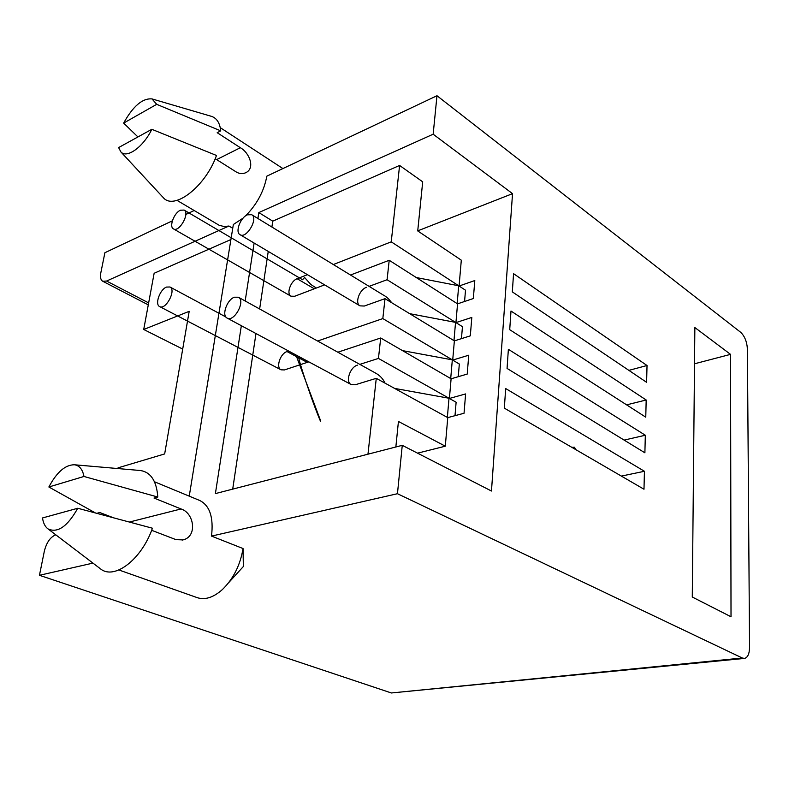 <?xml version="1.0" encoding="UTF-8"?>
<svg xmlns="http://www.w3.org/2000/svg" width="789" height="789" viewBox="0 0 789 789"><rect width="100%" height="100%" fill="white"/><g stroke="black" fill="none" stroke-linecap="round" stroke-linejoin="round"><path stroke-width="1.18" d="M180.385 210.239L184.084 210.061C190.267 213.06 179.123 232.775 173.452 228.879C168.866 226.778 174.044 212.902 180.385 210.239M166.509 287.068L169.951 286.989C176.578 289.898 165.798 310.412 159.654 306.576C154.575 304.485 159.861 289.474 166.509 287.068M247.391 214.815L251.73 214.716C258.703 218.287 246.454 239.195 240.034 234.678C234.915 232.203 240.339 217.596 247.391 214.815M575.674 449.562L574.5 447.245L573.761 448.458M234.353 297.216L238.386 297.226C245.931 300.698 234.136 322.533 227.133 318.085C221.403 315.6 226.926 299.712 234.353 297.216M337.84 352.219L380.702 337.988L378.454 358.423L449.01 398.238L447.363 417.401L376.274 378.335L367.97 454.188M417.549 453.162L445.302 446.199L398.435 421.464L395.851 446.988M445.302 446.199L447.757 417.618L464.04 413.258L465.609 393.928L449.405 398.465L451.101 378.789L467.216 374.075L468.745 355.218L452.708 360.09L454.365 340.878L470.313 335.848L471.812 317.444L455.934 322.612L457.551 303.854L473.341 298.528L474.8 280.549L459.08 286.022L461.309 260.183L417.726 230.921L422.697 181.825L399.599 165.453L391.236 241.838L333.333 264.532M449.405 398.465L456.121 402.252L454.997 415.685M452.708 360.09L459.326 364.015L458.261 376.698M461.457 338.639L462.453 326.676L455.934 322.612M464.563 301.487L465.51 290.214L459.08 286.022M416.276 277.541L458.705 285.776L391.236 241.838M458.705 285.776L457.166 303.607L389.214 260.291L387.083 279.73L369.084 286.368M409.678 313.677L455.549 322.376L387.083 279.73M455.549 322.376L453.971 340.641L385.012 298.656L382.823 318.588L317.612 341.026M402.498 350.622L452.324 359.853L382.823 318.588M452.324 359.853L450.706 378.552L380.702 337.988M156.695 104.335L123.646 123.094C133.065 106.13 142.523 98.073 152.011 98.911L156.695 104.335L220.723 130.846L217.192 132.69L240.349 147.711C249.502 152.839 255.192 167.929 246.217 172.456C243.061 174.132 239.777 173.994 236.355 172.041L215.21 158.688M137.917 136.941L123.646 123.094M163.313 197.644C174.044 210.762 205.535 186.549 216.492 155.472L151.823 129.297L118.616 147.573L120.875 151.912L162.85 197.151M151.823 129.297C143.332 146.991 126.773 158.836 120.875 151.912M83.969 476.467L48.869 486.991C56.759 472.187 65.27 464.78 74.422 464.77C79.423 465.51 82.608 469.406 83.969 476.467L157.8 497.031L154.013 498.046L181.036 508.954C194.242 512.978 197.654 536.569 183.028 539.893L175.996 539.646L151.656 530.307M100.637 568.958C114.435 580.171 141.596 559.46 152.435 528.216L77.756 508.254L42.507 517.959C43.267 523.117 45.101 526.756 48.021 528.906L99.838 568.356M95.262 512.87L48.869 486.991M113.054 517.614L99.769 512.525L96.879 513.304M139.485 470.441L140.491 470.53C150.847 472.226 156.617 481.053 157.8 497.031M118.912 569.983L197.398 597.707C205.16 600.182 213.503 597.46 222.429 589.521C233.386 578.791 240.25 565.131 243.042 548.542L243.347 566.541L228.652 582.686M307.454 274.68L297.137 278.724C290.707 280.884 286.111 293.902 290.983 296.2L294.701 296.26L324.634 284.868M647.029 365.514L646.615 382.32L512.317 291.881L513.56 273.675L647.029 365.514L628.872 370.366M350.513 275.026L389.214 260.291M646.181 399.993L645.767 417.174L509.714 329.684L510.996 311.034L646.181 399.993L626.614 404.865M366.49 287.314C359.409 289.543 354.606 303.183 359.991 305.856L364.321 306.033L385.012 298.656M645.323 435.242L644.889 452.807L507.061 368.433L508.372 349.32L645.323 435.242L624.129 440.094M288.587 351.016L287.028 351.559C280.282 353.472 275.647 367.526 281.022 369.814L284.474 369.933L308.805 361.855M456.042 415.399L455.066 414.856M644.435 471.28L643.992 489.229L504.329 408.14L505.68 388.553L644.435 471.28L621.367 476.092M449.01 398.238L394.608 388.405M378.454 358.423L359.823 364.37M357.466 365.129C349.991 367.082 345.168 381.896 351.174 384.559L355.188 384.795L376.274 378.335M731.018 616.761L692.278 597.026L694.862 327.553L730.545 354.369L731.018 616.761M694.517 363.788L730.545 354.369M117.906 468.567L118.044 467.847L164.664 453.931L189.192 311.33L143.716 329.486L182.703 349.073M230.911 239.54L154.141 273.26L143.716 329.486M257.914 218.494L258.831 212.586L272.767 221.157L271.889 227.025M268.25 251.415L259.64 308.972M255.971 333.54L232.706 489.131M258.831 212.586L433.161 134.209L512.534 193.66L491.468 491.024L402.262 445.331L215.397 493.598L241.345 325.699M245.172 300.974L254.117 243.042M272.767 221.157L399.599 165.453M417.736 230.861L512.534 193.66M243.101 218.129L233.357 224.49L189.252 496.153M232.735 228.287L228.938 226.029L106.584 281.042L102.698 281.229C100.647 279.977 100.025 277.176 100.814 272.846L104.898 252.727L172.357 220.831M55.792 534.824L55.703 534.853C50.368 537.023 46.59 542.418 44.371 551.047L39.45 575.299L391.364 692.969L744.5 658.411C747.725 657.562 749.412 653.854 749.55 647.276L747.42 349.28C746.966 341.824 744.717 336.153 740.654 332.287L436.978 95.735L433.161 134.209M402.262 445.331L397.459 493.717L742.301 658.006L744.5 658.411M228.938 226.029L224.056 226.532L219.174 225.279L177.022 200.376M185.8 214.48L194.173 210.515M245.616 215.851C256.977 204.312 264.059 191.086 266.84 176.164L436.978 95.735M243.042 548.542L211.501 536.096L397.459 493.717M39.45 575.299L92.944 563.109M154.476 481.763L199.686 500.473C209.785 505.532 213.72 517.406 211.501 536.096M77.756 508.254C67.519 526.48 57.607 533.364 48.021 528.906M210.89 116.17L211.531 116.368C216.817 118.182 219.884 123.015 220.723 130.846M240.349 147.711L216.659 159.605M181.036 508.954L129.485 522.022M314.308 288.804L297.137 278.724M307.246 362.378L287.028 351.559M148.648 302.907L106.584 281.042M391.364 692.969L742.301 658.006M184.084 210.061L302.552 279.73L304.574 277.481L310.876 284.523L316.34 288.024M173.452 228.879L290.983 296.2M169.951 286.989L225.881 316.981M295.914 354.942L320.413 420.251C321.873 425.37 316.369 411.404 311.734 398.573C303.44 374.874 299.021 360.79 298.489 356.322M159.654 306.576L281.022 369.814M307.74 361.283L308.558 361.934M251.721 214.716L383.858 295.382C386.492 296.733 389.095 299.169 391.679 302.72M240.034 234.678L359.991 305.856M574.5 447.245L571.788 447.314M238.386 297.226L374.943 372.733C379.647 375.199 383.01 378.681 385.042 383.148M227.133 318.085L351.174 384.559M245.201 172.939L246.217 172.456M182.121 540.11L182.821 539.952M148.283 304.87L102.698 281.229M74.422 464.77L140.491 470.53M152.011 98.911L211.531 116.368M282.906 168.57L220.249 127.65"/></g></svg>
